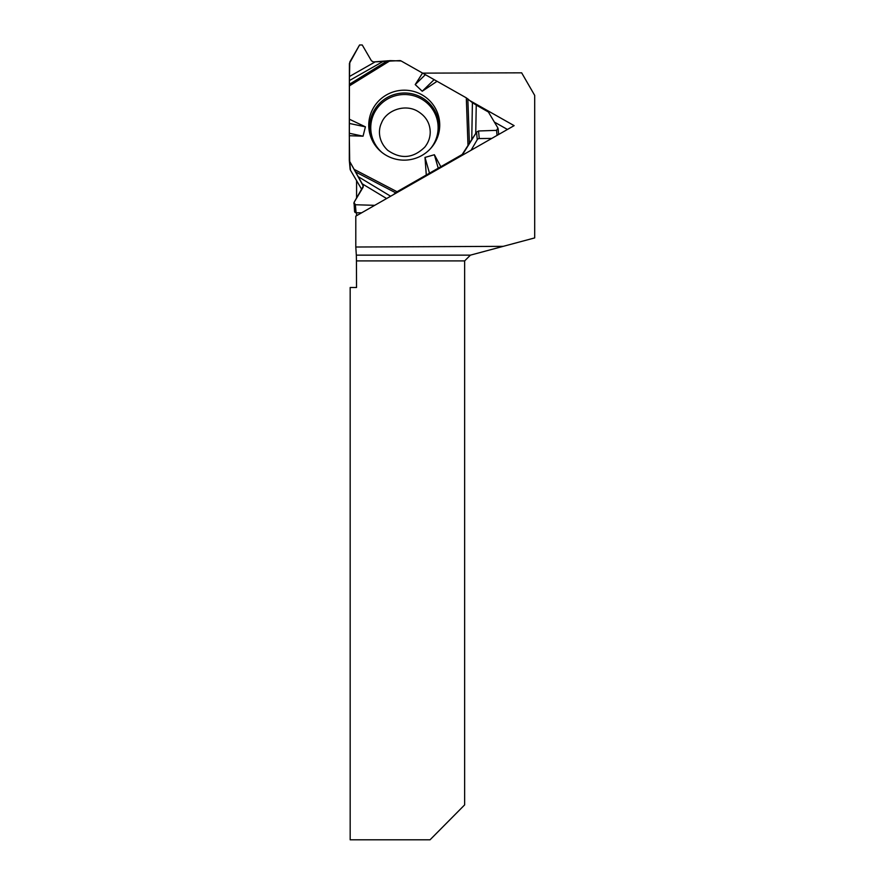 <?xml version="1.0" encoding="UTF-8"?>
<svg xmlns="http://www.w3.org/2000/svg" width="884" height="884" viewBox="0 0 884 884"><rect width="100%" height="100%" fill="white"/><g stroke="black" fill="none" stroke-linecap="round" stroke-linejoin="round"><path stroke-width="1.33" d="M497.04 135.407L496.587 130.346L478.542 130.987L476.564 132.158L471.747 139.926L472.41 102.654L466.31 97.848L401.159 60.974A2.884 2.84 174.8 0 0 399.712 60.598L373.424 61.946L371.424 60.786L362.241 44.974L359.556 44.985L349.81 61.979L349.456 76.51L375.081 61.935M472.41 102.654L476.244 105.097L475.736 133.583M496.587 130.346L497.924 128.047L488.399 112.003L476.244 105.097M382.96 61.493L349.423 80.566L349.302 160.026A2.884 2.84 174.8 0 0 349.688 161.44L350.484 170.236L361.777 189.485M349.423 80.566L349.456 76.51M349.335 133.274L363.048 136.18L349.302 135.716L349.412 63.46L359.556 44.985L362.241 44.974L371.424 60.786L373.424 61.946L390.231 60.631L401.159 60.974L466.31 97.848L472.41 102.654L488.399 112.003L497.924 128.047L496.587 130.346L478.542 130.987L476.564 132.158L462.188 154.501L397.038 191.729L393.303 194.712L397.038 191.729L462.188 154.501A2.884 2.84 174.8 0 0 463.249 153.451L463.36 154.667M471.062 150.258L477.249 139.683A2.309 2.276 174.8 0 1 479.227 138.545L491.758 138.423M471.747 139.926L463.249 153.451M349.313 160.28L350.108 169.065A2.884 2.84 -5.2 0 0 350.484 170.236M349.302 135.716L349.688 161.44L363.004 185.209L363.004 187.43L354.031 202.458L355.368 204.745L374.728 205.331L355.368 204.745L356.097 212.779A1.558 1.536 174.8 0 1 354.561 211.387L354.031 202.458L363.302 186.137L349.688 161.44M356.097 212.779L361.655 212.801M439.735 125.075A35.526 34.984 -5.2 0 0 395.513 91.273A35.526 34.984 -5.2 0 0 407.38 160.004A35.526 34.984 -5.2 0 0 439.735 125.075M433.823 79.947L422.232 91.24L415.215 84.577L425.105 74.941M422.541 73.074L415.215 84.577M349.302 119.185L365.412 126.843L363.048 136.18M349.346 123.44L365.412 126.843M440.818 166.711L434.376 154.744L424.994 157.418L426.287 175.021M437.061 81.295L422.232 91.24M429.624 173.651L424.994 157.418M438.331 168.59L434.376 154.744M353.832 203.331L355.368 204.745M470.122 100.754L514.123 125.639L355.799 216.149L355.799 247.012L503.206 246.349L534.698 237.907L534.698 95.406L521.659 72.831L422.607 73.129M470.41 255.144L356.329 255.144L356.451 260.902L464.641 260.902L470.41 255.144L503.206 246.349M356.329 255.144L355.799 247.012M356.451 260.902L356.528 287.499L350.174 287.499L350.174 839.8L430.044 839.8L464.641 804.893L464.641 260.902M356.583 180.634L356.583 198.182M356.583 212.779L356.583 215.696M507.438 129.462L494.377 122.069M382.452 152.877A33.691 33.172 174.8 0 1 390.408 97.572A33.691 33.172 174.8 0 1 430.618 148.501M462.266 155.286L462.188 154.501M479.227 138.545L478.542 130.987M477.249 139.683L476.564 132.158M363.169 187.088L363.004 185.209M373.424 142.7A34.708 34.178 174.8 0 1 396.352 93.958A34.708 34.178 174.8 0 1 437.657 136.865M349.313 84.356L387.435 60.786M349.302 85.936L390.231 60.631M466.31 97.848L467.99 145.352M354.429 169.518L397.038 191.729M467.835 98.853L469.404 143.097M395.535 192.734L355.843 172.06M358.175 176.634L390.64 196.226M386.606 198.535L362.175 183.784M430.221 132.081C430.21 137.528 428.42 142.523 424.85 147.064C413.204 158.413 400.817 159.485 387.678 150.269C377.689 140.788 378.385 129.097 381.534 122.92C385.921 111.052 403.668 103.627 416.939 110.831C425.591 115.782 430.022 122.865 430.221 132.081M498.653 134.49L498.123 128.655"/></g></svg>
